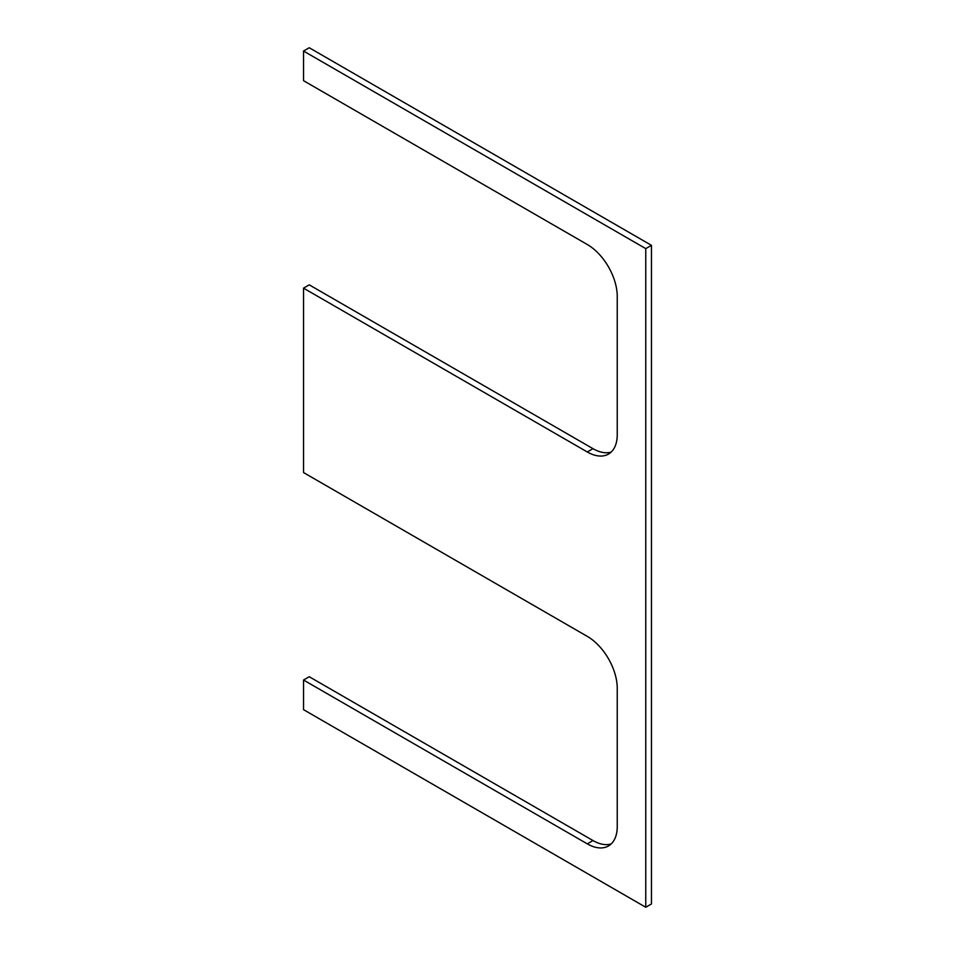 <?xml version="1.0" encoding="UTF-8"?>
<svg xmlns="http://www.w3.org/2000/svg" width="955" height="955" viewBox="0 0 955 955"><rect width="100%" height="100%" fill="white"/><g stroke="black" fill="none" stroke-linecap="round" stroke-linejoin="round"><path stroke-width="1.43" d="M587.301 843.862A42.354 24.448 60 0 0 608.478 845.951A42.354 24.448 60 0 0 617.24 826.564L617.24 688.257A42.354 24.448 60 0 0 587.301 636.388L303.535 472.558L303.535 288.147L587.301 451.978A42.354 24.448 60 0 0 608.478 454.079A42.354 24.448 60 0 0 617.24 434.692L617.24 296.372A42.354 24.448 60 0 0 587.301 244.516L303.535 80.686L303.535 51.045L645.759 248.622L645.759 907.25L303.535 709.661L303.535 680.032L587.301 843.862L593.007 840.567L309.241 676.737L303.535 680.032M645.759 907.25L651.465 903.955L651.465 245.34L309.241 47.75L303.535 51.045M611.128 452.097A42.354 24.448 60 0 1 593.007 448.683L309.241 284.853L303.535 288.147M611.128 843.969A42.354 24.448 60 0 1 593.007 840.567M645.759 248.622L651.465 245.34M587.301 451.978L593.007 448.683"/></g></svg>
